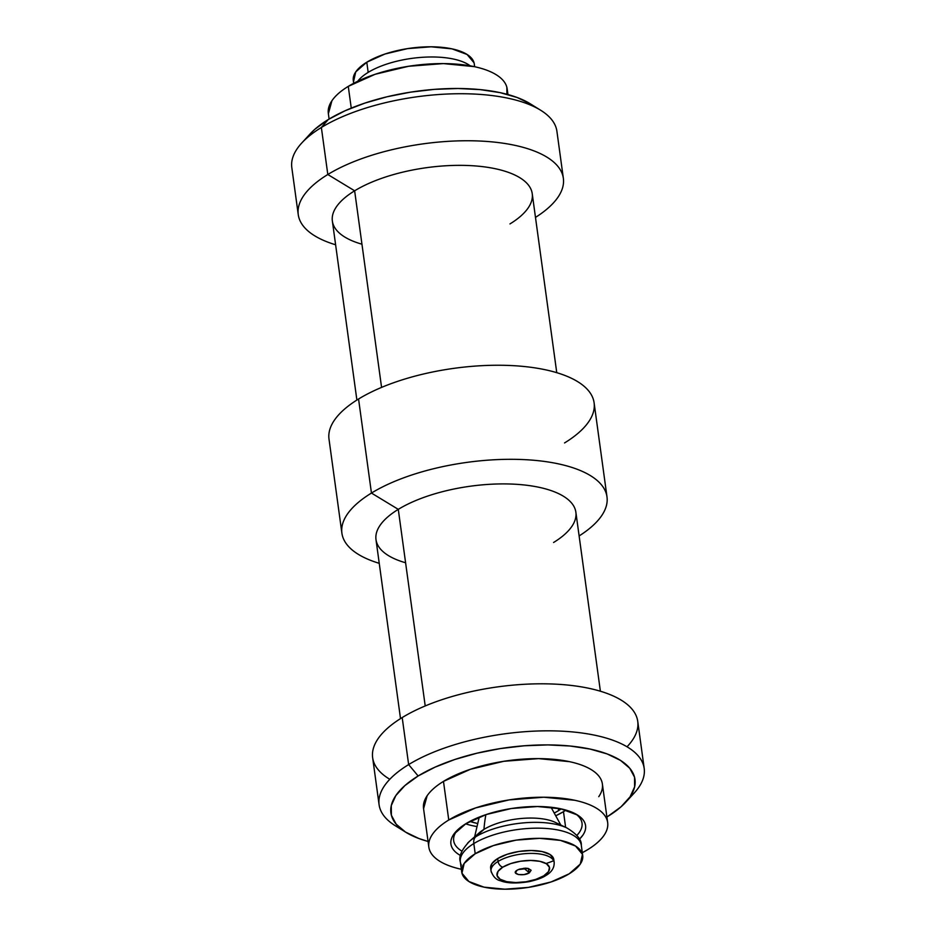 <?xml version="1.0" encoding="UTF-8"?>
<svg xmlns="http://www.w3.org/2000/svg" width="936" height="936" viewBox="0 0 936 936"><rect width="100%" height="100%" fill="white"/><g stroke="black" fill="none" stroke-linecap="round" stroke-linejoin="round"><path stroke-width="1.4" d="M625.821 802.152L634.234 793.003A133.789 53.176 172.2 0 0 579.676 732.712A133.789 53.176 172.2 0 0 408.646 764.583L418.135 775.979A123.166 48.953 -7.8 0 1 575.593 746.635A123.166 48.953 -7.8 0 1 625.821 802.152A123.166 48.953 -7.8 0 1 607.78 816.426L621.001 806.844L630.068 796.84L634.631 786.825L634.526 777.161L629.741 768.234L620.474 760.383L607.078 753.913L590.054 749.057L570.082 746.015L547.899 744.904L524.382 745.77L500.432 748.566L476.95 753.199L454.861 759.482L435.006 767.169L418.135 775.979L404.914 785.573L395.846 795.565L391.283 805.58L391.388 815.244L396.174 824.171L405.44 832.022L418.848 838.504L428.056 841.464A123.166 48.953 -7.8 0 1 405.85 832.279A123.166 48.953 -7.8 0 1 418.135 775.979L408.646 764.583A133.789 53.176 -7.8 0 1 552.649 730.864A133.789 53.176 -7.8 0 1 644.19 768.397A133.789 53.176 -7.8 0 1 629.507 797.647M644.19 768.397L637.744 721.363A133.789 53.176 172.2 0 0 546.215 683.842A133.789 53.176 172.2 0 0 402.199 717.561L408.646 764.583L402.199 717.561A133.789 53.176 -7.8 0 1 574.06 685.784A133.789 53.176 -7.8 0 1 627.026 746.788M600.385 691.224L575.874 512.226A100.866 40.096 172.2 0 0 506.856 483.935A100.866 40.096 172.2 0 0 398.28 509.359L425.213 705.955L398.28 509.359A100.866 40.096 -7.8 0 1 539.077 487.305A100.866 40.096 -7.8 0 1 553.585 542.482M371.452 493.061L398.28 509.359L371.452 493.061A133.789 53.176 -7.8 0 1 515.455 459.342A133.789 53.176 -7.8 0 1 606.996 496.876A133.789 53.176 -7.8 0 1 579.115 535.942A133.789 53.176 172.2 0 0 557.131 463.589A133.789 53.176 172.2 0 0 371.452 493.061L358.558 399.005L371.452 493.061A133.789 53.176 172.2 0 0 379.244 563.32A133.789 53.176 -7.8 0 1 341.897 533.181A133.789 53.176 -7.8 0 1 371.452 493.061M606.996 496.876L594.103 402.819A133.789 53.176 172.2 0 0 502.573 365.286A133.789 53.176 172.2 0 0 358.558 399.005A133.789 53.176 -7.8 0 1 545.302 369.755A133.789 53.176 -7.8 0 1 564.548 442.939M556.756 372.68L532.233 193.682A100.866 40.096 172.2 0 0 463.226 165.379A100.866 40.096 172.2 0 0 354.639 190.804L381.572 387.399L354.639 190.804A100.866 40.096 -7.8 0 1 495.436 168.749A100.866 40.096 -7.8 0 1 509.956 223.926M327.811 174.505L354.639 190.804L327.811 174.505A133.789 53.176 -7.8 0 1 471.826 140.786A133.789 53.176 -7.8 0 1 563.355 178.32A133.789 53.176 -7.8 0 1 535.486 217.398A133.789 53.176 172.2 0 0 513.501 145.045A133.789 53.176 172.2 0 0 327.811 174.505L321.364 127.483L327.811 174.505A133.789 53.176 172.2 0 0 335.615 244.776A133.789 53.176 -7.8 0 1 298.256 214.636A133.789 53.176 -7.8 0 1 327.811 174.505M563.355 178.32L556.908 131.286A133.789 53.176 172.2 0 0 465.379 93.764A133.789 53.176 172.2 0 0 321.364 127.483A133.789 53.176 -7.8 0 1 540.704 110.261L530.15 103.721A123.166 48.953 172.2 0 0 328.22 119.574L321.364 127.483L328.22 119.574L345.08 110.764L364.946 103.065L387.036 96.782L410.506 92.161L434.468 89.353L457.985 88.499L480.156 89.61L500.14 92.652L517.152 97.496L530.56 103.978M507.944 94.536L507.172 88.932A90.254 35.872 172.2 0 0 445.419 63.613A90.254 35.872 172.2 0 0 348.274 86.369L351.257 108.12L348.274 86.369L375.184 74.272L408.564 66.28L443.36 63.59L474.248 66.632C483.456 68.597 490.885 71.37 496.536 74.938C502.176 78.507 505.615 82.602 506.832 87.235L506.938 94.267M607.663 822.568L602.375 783.958A90.254 35.872 172.2 0 0 540.634 758.64A90.254 35.872 172.2 0 0 443.477 781.385L448.765 819.995A90.254 35.872 -7.8 0 1 545.922 797.25A90.254 35.872 -7.8 0 1 607.663 822.568A90.254 35.872 -7.8 0 1 587.726 849.631L582.321 852.708A90.254 35.872 -7.8 0 0 587.726 849.631C595.226 845.056 600.666 840.271 604.059 835.286C607.452 830.302 608.54 825.493 607.324 820.86C606.107 816.239 602.679 812.144 597.028 808.575C591.388 804.995 583.959 802.234 574.739 800.268L543.851 797.226L509.067 799.906L475.675 807.908L448.765 819.995L443.477 781.385A90.254 35.872 172.2 0 0 423.54 808.458L428.828 847.068A90.254 35.872 -7.8 0 1 448.765 819.995C441.277 824.581 435.837 829.366 432.432 834.35C429.039 839.335 427.951 844.143 429.168 848.765C430.385 853.398 433.824 857.493 439.464 861.062C445.115 864.63 452.544 867.403 461.752 869.368M457.33 830.15A64.771 25.74 172.2 0 0 461.951 851.152A64.771 25.74 -7.8 0 1 453.679 840.715A64.771 25.74 -7.8 0 1 457.365 830.103M460.547 855.539A67.954 27.015 -7.8 0 1 455.972 831.542A67.954 27.015 -7.8 0 1 465.929 823.657A67.954 27.015 -7.8 0 1 577.348 814.917A67.954 27.015 -7.8 0 1 579.396 839.253L582.859 835.169C585.421 831.414 586.24 827.798 585.316 824.312C584.403 820.825 581.818 817.736 577.57 815.057L560.781 808.809L537.521 806.516L511.337 808.528L486.193 814.554L465.929 823.657L453.632 834.467C451.082 838.223 450.263 841.838 451.175 845.325C452.1 848.812 454.674 851.889 458.932 854.58L460.547 855.539M556.066 815.63A64.771 25.74 172.2 0 0 563.484 811.664L565.625 827.342L563.484 811.664A64.771 25.74 172.2 0 0 565.929 810.085M465.672 823.82A64.771 25.74 172.2 0 0 476.67 826.511L473.078 825.821M561.226 808.903L558.581 810.623A58.395 23.213 -7.8 0 1 554.521 812.904L558.581 810.623L558.265 808.306L558.581 810.623A58.395 23.213 -7.8 0 0 561.214 808.903M477.418 823.458A58.395 23.213 -7.8 0 1 469.884 821.41L477.418 823.458M556.066 815.642L563.484 811.664M575.652 813.934A64.771 25.74 -7.8 0 1 582.016 823.13A64.771 25.74 -7.8 0 1 576.857 835.415A64.771 25.74 172.2 0 0 575.663 813.946M461.343 869.275A90.254 35.872 -7.8 0 1 428.828 847.068M606.902 816.964L607.78 816.426A123.166 48.953 -7.8 0 1 606.902 816.964M423.575 808.716L427.144 795.74C430.537 790.756 435.989 785.971 443.477 781.385L470.387 769.298L503.779 761.296L538.563 758.616L569.451 761.658C578.67 763.624 586.1 766.385 591.739 769.954C597.39 773.522 600.818 777.629 602.035 782.25C603.252 786.883 602.164 791.692 598.771 796.676M328.372 113.689L331.941 100.714C335.334 95.729 340.774 90.944 348.274 86.369A90.254 35.872 172.2 0 0 328.337 113.431L329.098 119.036M309.945 134.094L314.999 129.156L328.22 119.574A123.166 48.953 172.2 0 0 310.179 133.848L301.766 142.997A133.789 53.176 -7.8 0 1 321.364 127.483A133.789 53.176 172.2 0 0 291.81 167.602L298.256 214.636M361.951 244.202A100.866 40.096 -7.8 0 1 354.639 190.804A100.866 40.096 172.2 0 0 332.362 221.06L356.885 400.058M358.558 399.005A133.789 53.176 172.2 0 0 329.004 439.124L341.897 533.181M405.592 562.758A100.866 40.096 -7.8 0 1 398.28 509.359A100.866 40.096 172.2 0 0 375.991 539.604L400.514 718.602M389.797 779.29A133.789 53.176 -7.8 0 1 402.199 717.561A133.789 53.176 172.2 0 0 372.645 757.68L379.092 804.714A133.789 53.176 -7.8 0 1 408.646 764.583A133.789 53.176 172.2 0 0 395.296 825.739L405.85 832.279M401.088 828.933A133.789 53.176 -7.8 0 1 379.092 804.714M474.657 66.725L474.271 63.94A61.051 24.266 172.2 0 0 432.502 46.812A61.051 24.266 172.2 0 0 366.783 62.209L368.176 72.388A61.051 24.266 -7.8 0 1 470.2 65.848A61.051 24.266 172.2 0 0 368.176 72.388A61.051 24.266 172.2 0 0 357.751 81.233A61.051 24.266 -7.8 0 1 368.176 72.388L366.783 62.209A61.051 24.266 172.2 0 0 353.293 80.519L353.679 83.292M474.049 62.794L467.076 54.475L452.006 48.859L431.11 46.8L407.57 48.613L384.988 54.019L366.783 62.209L355.738 71.908L353.527 81.666M518.322 869.579L528.161 868.432L529.402 872.797L523.844 868.245L529.402 872.797L531.133 870.258L528.255 868.444L525.529 868.175L519.515 869.123L517.14 870.188L515.408 872.726L518.287 874.54L524.078 874.575L529.402 872.797C523.353 876.81 510.331 874.037 517.14 870.188L518.322 869.579M553.632 860.664A31.859 12.659 172.2 0 0 530.279 853.41A31.859 12.659 172.2 0 0 498.092 861.436L497.695 858.546L498.092 861.436A31.859 12.659 -7.8 0 1 532.373 853.41A31.859 12.659 -7.8 0 1 554.17 862.348C554.428 867.801 551.643 872.2 545.817 875.558C542.353 877.886 536.773 879.91 529.097 881.653C516.613 883.666 507.078 883.373 500.479 880.764C496.185 879.887 493.038 876.622 491.049 870.995A31.859 12.659 -7.8 0 1 498.092 861.436A5.312 3.604 58.6 0 0 502.831 867.134A26.547 10.553 -7.8 0 1 539.885 861.331A26.547 10.553 -7.8 0 1 543.711 875.85A5.312 3.604 58.6 0 0 545.852 875.534A5.312 3.604 -121.4 0 1 543.711 875.85A26.547 10.553 -7.8 0 1 506.657 881.653A26.547 10.553 -7.8 0 1 502.831 867.134A5.312 3.604 -121.4 0 1 498.092 861.436A31.859 12.659 172.2 0 0 491.587 872.68M553.656 858.85L550.017 854.51L542.155 851.573L531.25 850.508L518.977 851.456L507.183 854.275L497.695 858.546A31.859 12.659 172.2 0 0 490.651 868.093L491.049 870.995M461.366 865.11A61.051 24.266 -7.8 0 1 473.815 843.57L475.207 853.749L473.815 843.57A61.051 24.266 172.2 0 0 460.336 861.88L461.729 872.059A61.051 24.266 -7.8 0 1 475.207 853.749A61.051 24.266 -7.8 0 1 540.938 838.363A61.051 24.266 -7.8 0 1 582.707 855.481A61.051 24.266 -7.8 0 1 569.217 873.791A61.051 24.266 -7.8 0 1 503.498 889.188A61.051 24.266 -7.8 0 1 461.729 872.059M460.336 861.88C458.511 856.545 461.612 849.654 469.626 841.207A57.26 22.756 -7.8 0 1 475.722 836.796A10.624 7.219 58.6 0 0 473.815 843.57A10.624 7.219 -121.4 0 1 475.722 836.796A57.26 22.756 172.2 0 0 467.544 843.207M546.039 863.53A57.26 22.756 172.2 0 0 553.667 860.722A57.26 22.756 -7.8 0 1 546.039 863.53M564.771 827.003A57.26 22.756 172.2 0 0 475.722 836.796A57.26 22.756 -7.8 0 1 566.795 827.904L555.34 822.405A44.87 17.831 172.2 0 0 483.97 829.378A159.272 108.213 -121.4 0 1 485.878 814.659A159.272 108.213 58.6 0 0 483.97 829.378L475.722 836.796L483.97 829.378A44.87 17.831 172.2 0 0 479.185 832.841L469.626 841.207M483.97 829.378A44.87 17.831 -7.8 0 1 559.857 825.318M582.707 855.481L581.303 845.302C581.794 839.885 576.95 834.081 566.795 827.904A57.26 22.756 -7.8 0 1 567.099 828.044M581.303 845.302A61.051 24.266 172.2 0 0 539.534 828.173A61.051 24.266 172.2 0 0 473.815 843.57A61.051 24.266 -7.8 0 1 535.521 828.173A61.051 24.266 -7.8 0 1 580.273 842.072M475.207 853.749L493.412 845.571L516.005 840.154L539.534 838.34L560.43 840.399L575.511 846.015L582.473 854.334L580.261 864.092L569.217 873.791L551.011 881.981L528.43 887.386L504.89 889.2L483.994 887.141L468.924 881.525L461.951 873.206L464.162 863.46L475.207 853.749M554.17 862.348L553.773 859.447A31.859 12.659 172.2 0 0 531.976 850.508A31.859 12.659 172.2 0 0 497.695 858.546L491.926 863.612L490.78 868.702M502.831 867.134L510.752 863.577L520.568 861.225L530.806 860.441L539.885 861.331L546.448 863.776L549.467 867.391L548.508 871.627L543.711 875.85L535.79 879.407L525.973 881.759L515.736 882.554L506.657 881.653L500.105 879.22L497.075 875.593L498.034 871.357L502.831 867.134M479.244 817.093L474.634 836.819M551.047 807.265L560.793 825.025"/></g></svg>
